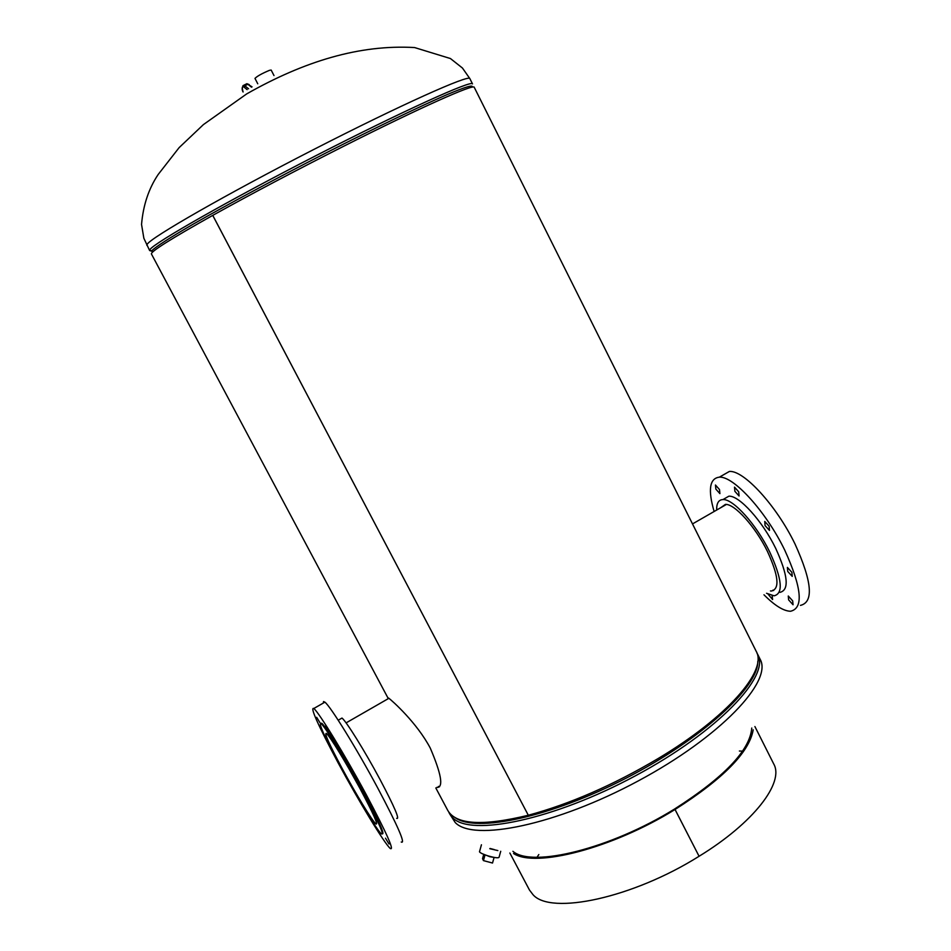 <?xml version="1.0" encoding="UTF-8"?>
<svg xmlns="http://www.w3.org/2000/svg" width="951" height="951" viewBox="0 0 951 951"><rect width="100%" height="100%" fill="white"/><g stroke="black" fill="none" stroke-linecap="round" stroke-linejoin="round"><path stroke-width="1.43" d="M718.671 576.247L756.2 651.316C767.671 670.407 727.717 717.054 657.961 758.636C613.252 785.086 570.029 803.964 528.304 815.245L212.739 215.378C171.216 238.677 150.769 251.528 151.411 253.941L388.305 698.628M436.925 787.297L437.305 787.499C443.57 786.952 441.24 773.841 430.316 748.175C416.954 722.772 392.311 700.816 388.59 698.046L387.877 697.963M438.387 786.429L439.493 786.81M719.111 577.138L474.24 87.314C474.406 83.51 420.057 107.665 343.953 146.109C295.262 170.728 251.539 193.814 212.762 215.366L528.304 815.245C482.858 826.3 456.04 824.707 447.802 810.478L435.808 787.951M257.757 83.795L254.975 78.398C257.198 76.151 262.024 73.465 269.442 70.338L271.154 70.053L273.995 75.557M500.725 851.276L499.085 857.172C498.621 858.301 494.853 857.838 487.804 855.805C482.93 854.212 480.148 852.881 479.482 851.811L479.589 851.43M494.235 849.576L490.038 848.458M497.849 850.574L489.777 848.696M495.78 857.671L489.872 856.732L482.133 853.653M494.033 857.6L492.523 863.033L483.453 860.607L484.974 855.115M483.453 860.607L482.526 858.682L483.679 854.545M348.589 768.075L358.646 786.049M385.476 838.188L389.018 843.989L385.476 838.188M375.146 825.706L378.058 829.866M326.324 739.26L328.749 744.205M316.671 717.316L319.916 722.641L316.671 717.316M325.135 726.255L328.499 731.759L325.135 726.255M349.576 766.565L353.071 772.295L349.576 766.565M375.051 813.866L378.629 819.714L375.051 813.866M396.662 818.324C400.038 819.833 394.475 806.864 379.984 779.404C364.875 751.147 346.105 720.953 341.98 718.064L340.803 718.742M401.227 842.015C405.815 844.322 397.993 826.324 377.737 788.01C356.506 748.354 330.425 706.177 324.909 702.159L323.542 701.553L323.364 703.039M366.278 794.703C344.975 755.023 319.084 712.644 313.83 708.483C309.8 706.807 317.931 724.995 338.235 763.047C358.658 801.015 384.418 843.525 390.29 848.506C394.617 850.967 386.617 833.04 366.278 794.703M382.48 833.849C384.727 833.908 378.248 819.643 363.056 791.066C346.366 759.992 326.003 726.635 321.818 723.295L320.653 723.259M362.379 791.458C345.689 760.372 325.337 727.016 321.176 723.663C317.991 722.273 324.386 736.561 340.375 766.53C356.518 796.558 376.786 829.997 381.339 833.837C384.715 835.727 378.391 821.593 362.379 791.458M342.229 768.634C355.519 793.348 372.162 820.772 375.859 823.899C378.617 825.409 373.422 813.806 360.286 789.08C346.628 763.653 329.938 736.276 326.49 733.494C323.863 732.318 329.105 744.027 342.229 768.634M738.701 491.798L734.505 487.138L734.885 491.346L739.082 495.994L738.701 491.798M719.491 489.539L715.449 485.01L715.865 489.111L719.907 493.64L719.491 489.539M768.016 594.09L772.592 599.534L772.129 595.611M792.694 600.901L788.272 596.015L788.617 599.879L793.051 604.765L792.694 600.901M791.886 572.336L787.392 567.414L787.725 571.444L792.219 576.365L791.886 572.336M769.133 526.26L764.747 521.433L765.08 525.618L769.478 530.432L769.133 526.26M716.674 510.033C716.507 503.21 718.611 499.727 722.974 499.572C733.138 498.764 756.366 524.441 769.716 551.96C782.067 578.969 783.529 593.59 774.102 595.813L766.542 593.269M723.901 499.037L728.87 496.184C739.129 495.328 762.417 520.934 775.743 548.442C788.058 575.45 789.461 590.084 779.939 592.366M773.591 590.559L772.866 590.167M714.118 511.495C707.817 489.789 709.565 478.353 719.36 477.164C733.518 475.928 766.078 511.567 784.73 550.118C801.848 587.801 803.785 608.176 790.543 611.255C783.624 611.101 774.768 605.621 763.974 594.791M722.284 475.488L729.381 471.446C743.753 470.079 776.468 505.563 795.06 544.091C812.095 581.75 813.89 602.185 800.445 605.383M720.585 507.786L725.423 504.399C734.588 503.673 755.486 526.795 767.493 551.532C778.607 575.83 779.927 588.99 771.439 591.023L770.465 590.963M751.765 728.026C750.006 750.232 724.234 777.252 674.437 809.099C610.435 848.767 532.061 867.906 512.898 851.311M742.636 751.135L739.379 751.028M538.825 854.545L537.03 857.255M509.867 853.011L529.457 890.017L533.024 894.701C550.748 915.349 632.712 898.029 699.056 856.28C753.774 822.877 784.504 782.483 773.722 763.938L754.904 726.54M753.192 729.833C749.317 752.229 723.271 778.774 675.055 809.479L699.068 856.257L675.032 809.491C612.361 848.304 535.354 868.097 513.552 853.523M146.858 245.346L147.25 244.181C151.482 237.251 225.91 194.503 313.141 149.794C400.371 105.038 469.556 74.083 469.865 78.624L462.448 68.032L450.441 58.546L414.565 47.55C359.751 44.424 304.451 61.149 246.737 93.876L203.419 124.593L179.133 147.619L158.187 174.473C148.713 188.583 143.173 205.238 141.544 224.46L143.863 238.273L149.64 250.553L150.056 249.447C154.419 242.767 228.929 200.269 316.112 155.56C403.295 110.803 472.326 79.611 472.504 83.914L469.865 78.624M151.922 250.707L149.64 250.553L153.075 251.646M152.6 252.063L151.863 250.695C155.631 246.82 169.361 238 193.029 224.246C226.493 205.071 275.933 178.526 325.955 152.945C375.752 127.6 420.497 106.096 447.148 94.565C465.443 86.874 473.729 84.425 472.017 87.207M760.134 659.257C772.925 681.225 720.347 736.966 638.311 780.89C556.43 825.04 473.206 841.98 455.196 822.496L449.466 813.557L452.64 817.705C470.543 836.975 553.696 819.833 635.637 775.683C717.708 731.747 770.417 676.209 757.733 654.443L760.134 659.257M757.792 661.373C758.375 687.121 702.23 738.975 626.34 778.049C550.522 817.278 475.726 833.005 455.077 817.61M242.957 85.614L244.811 85.768L247.854 84.27L245.976 84.163M247.129 89.632L244.217 87.29L244.811 85.768L248.591 88.8M251.492 87.171L247.854 84.27L252.051 86.874M244.217 87.29C242.208 85.852 241.827 87.421 243.099 91.974M249.162 84.568L246.88 83.712L243.836 85.21C241.875 86.91 241.625 89.18 243.064 91.997M756.925 653.028L757.733 654.443M448.777 812.071L449.466 813.557M481.432 844.785L479.482 851.811M346.081 722.891L388.9 698.296M341.98 718.064L338.211 720.228M324.909 702.159L313.83 708.483M321.818 723.295L321.176 723.663M726.386 504.458L692.506 523.918M719.36 477.164L729.381 471.446M722.974 499.572L728.87 496.184"/></g></svg>
